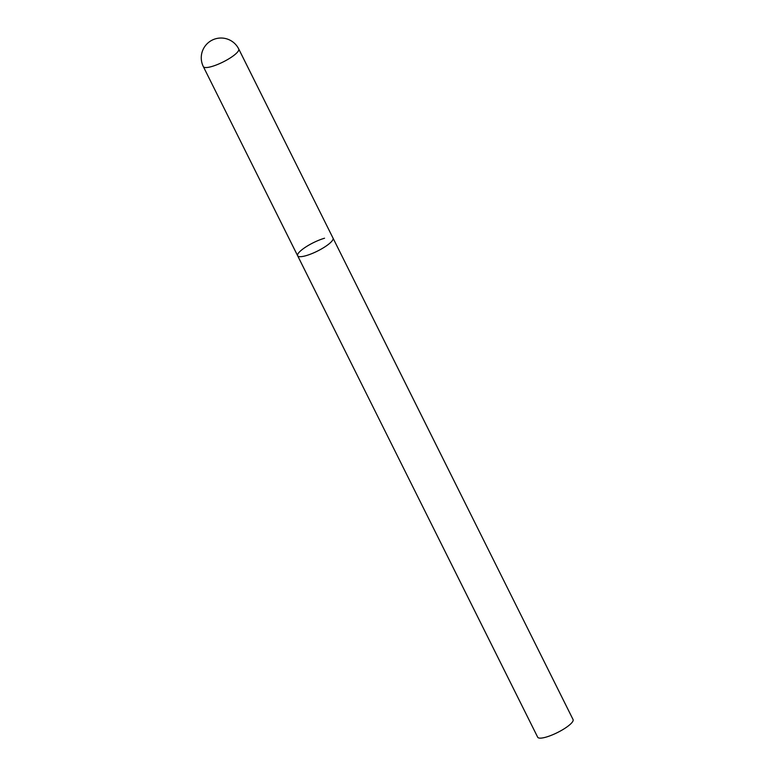 <?xml version="1.0" encoding="UTF-8"?>
<svg xmlns="http://www.w3.org/2000/svg" width="776" height="776" viewBox="0 0 776 776"><rect width="100%" height="100%" fill="white"/><g stroke="black" fill="none" stroke-linecap="round" stroke-linejoin="round"><path stroke-width="1.16" d="M330.586 242.529A19.769 4.666 -26.5 0 0 333.03 238.116A19.769 4.666 153.5 0 1 324.989 246.807A19.769 4.666 153.5 0 1 306.122 255.644A19.769 4.666 153.5 0 1 297.644 255.76A19.769 4.666 -26.5 0 0 311.564 253.742A19.769 4.666 -26.5 0 0 330.586 242.529M203.341 66.62A19.769 4.666 -26.5 0 0 211.819 66.503A19.769 4.666 -26.5 0 0 236.282 53.389A19.769 4.666 -26.5 0 0 238.727 48.975A19.769 19.769 0 0 0 215.553 38.8A19.769 19.769 0 0 0 203.341 66.62L297.644 255.76A19.769 4.666 153.5 0 1 305.686 247.059A19.769 4.666 153.5 0 1 324.552 238.222M238.727 48.975L573.066 719.556A19.769 4.666 153.5 0 1 565.025 728.247A19.769 4.666 153.5 0 1 546.158 737.093A19.769 4.666 153.5 0 1 537.681 737.2L297.644 255.76"/></g></svg>
